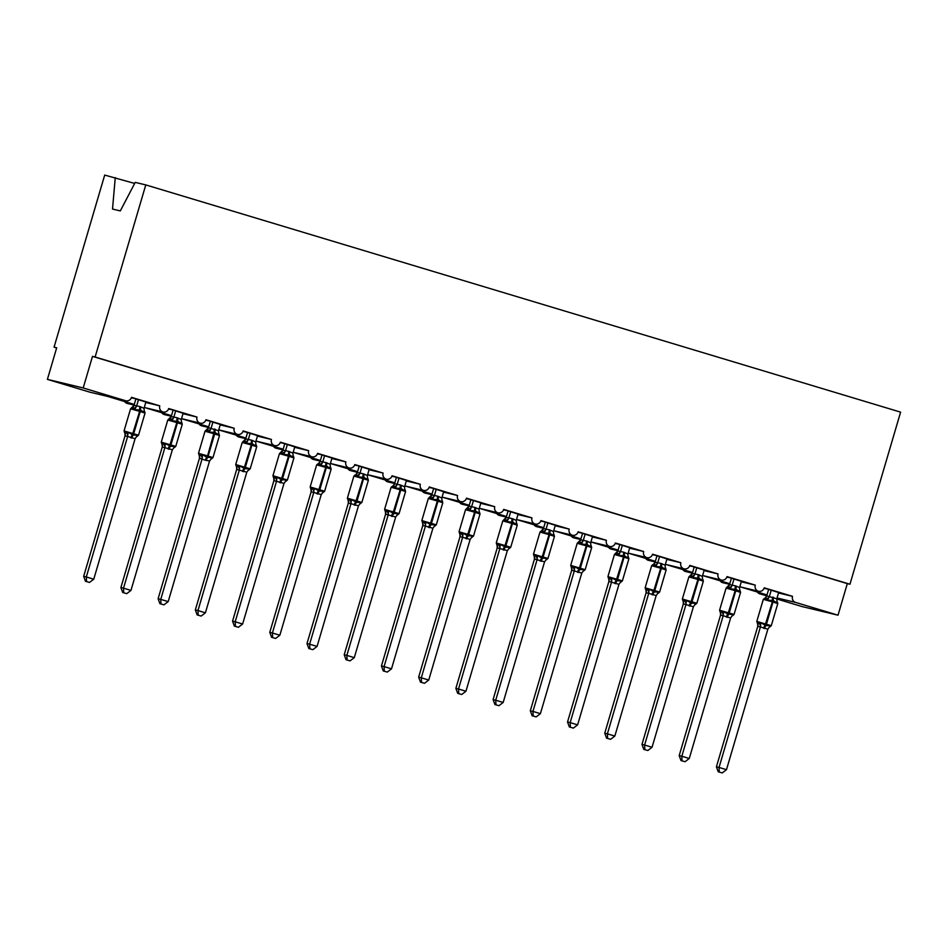 <?xml version="1.0" encoding="UTF-8"?>
<svg xmlns="http://www.w3.org/2000/svg" width="948" height="948" viewBox="0 0 948 948"><rect width="100%" height="100%" fill="white"/><g stroke="black" fill="none" stroke-linecap="round" stroke-linejoin="round"><path stroke-width="1.42" d="M134.663 183.438L104.707 175.072L54.06 347.169L56.655 347.952M778.498 592.974L792.516 596.339L764.23 587.819A4.941 4.669 -76.5 0 1 758.613 591.279A4.941 4.669 -76.5 0 1 755.295 585.129L727.009 576.609A4.941 4.669 -76.5 0 1 721.392 580.069A4.941 4.669 -76.5 0 1 718.074 573.931L689.789 565.411A4.941 4.669 -76.5 0 1 684.172 568.871A4.941 4.669 -76.5 0 1 680.854 562.721L652.568 554.201A4.941 4.669 -76.5 0 1 646.951 557.661A4.941 4.669 -76.5 0 1 643.645 551.511L615.347 543.003A4.941 4.669 -76.5 0 1 609.73 546.463A4.941 4.669 -76.5 0 1 606.424 540.313L578.126 531.792A4.941 4.669 -76.5 0 1 572.509 535.253A4.941 4.669 -76.5 0 1 569.203 529.103L540.917 520.594A4.941 4.669 -76.5 0 1 535.3 524.043A4.941 4.669 -76.5 0 1 531.982 517.904L503.696 509.384A4.941 4.669 -76.5 0 1 498.079 512.844A4.941 4.669 -76.5 0 1 494.761 506.694L466.475 498.174A4.941 4.669 -76.5 0 1 460.858 501.634A4.941 4.669 -76.5 0 1 457.54 495.496L429.254 486.976A4.941 4.669 -76.5 0 1 423.638 490.436A4.941 4.669 -76.5 0 1 420.32 484.286L392.034 475.766A4.941 4.669 -76.5 0 1 386.417 479.226A4.941 4.669 -76.5 0 1 383.099 473.076L354.813 464.567A4.941 4.669 -76.5 0 1 349.196 468.028A4.941 4.669 -76.5 0 1 345.878 461.877L317.592 453.357A4.941 4.669 -76.5 0 1 311.975 456.817A4.941 4.669 -76.5 0 1 308.657 450.667L280.371 442.159A4.941 4.669 -76.5 0 1 274.754 445.607A4.941 4.669 -76.5 0 1 271.436 439.469L243.15 430.949A4.941 4.669 -76.5 0 1 237.533 434.409A4.941 4.669 -76.5 0 1 234.215 428.259L205.929 419.739A4.941 4.669 -76.5 0 1 200.312 423.199A4.941 4.669 -76.5 0 1 196.994 417.061L168.708 408.541A4.941 4.669 -76.5 0 1 163.092 412.001L145.044 407.676M163.092 412.001A4.941 4.669 -76.5 0 1 159.774 405.851L145.755 402.497M159.774 405.851L131.488 397.331A4.941 4.669 -76.5 0 1 125.871 400.791L107.871 396.477M125.871 400.791A4.941 4.669 -76.5 0 1 125.634 400.731L89.835 392.152A4.941 4.669 -76.5 0 0 90.321 392.271M200.312 423.199L181.518 418.649M196.994 417.061L182.976 413.695M237.533 434.409L218.739 429.859M234.215 428.259L220.197 424.905M274.754 445.607L255.96 441.069M271.436 439.469L257.418 436.104M311.975 456.817L293.181 452.267M308.657 450.667L294.638 447.314M349.196 468.028L330.402 463.477M345.878 461.877L331.859 458.512M386.417 479.226L367.623 474.675M383.099 473.076L369.08 469.722M423.638 490.436L405.637 486.123M420.32 484.286L406.301 480.932M457.54 495.496L443.522 492.131M498.079 512.844L479.285 508.294M494.761 506.694L480.743 503.341M535.3 524.043L516.506 519.504M531.982 517.904L517.964 514.539M572.509 535.253L553.715 530.702M569.203 529.103L555.184 525.749M609.73 546.463L590.936 541.912M606.424 540.313L592.405 536.947M646.951 557.661L628.157 553.111M643.645 551.511L629.614 548.157M684.172 568.871L665.378 564.321M680.854 562.721L666.835 559.367M721.392 580.069L702.598 575.519M718.074 573.931L704.056 570.566M758.613 591.279L740.578 586.954M755.295 585.129L741.277 581.776M131.334 397.781L133.324 398.255L131.381 397.674M145.885 402.047L131.428 397.532M168.554 408.991L170.545 409.465L168.602 408.872M183.106 413.245L168.649 408.73M205.775 420.189L207.766 420.675L205.823 420.083M220.327 424.455L205.87 419.94M242.996 431.399L244.987 431.873L243.043 431.293M257.548 435.653L243.091 431.139M280.217 442.598L282.208 443.083L280.252 442.491M294.769 446.864L280.312 442.349M317.438 453.808L319.429 454.282L317.473 453.701M331.99 458.062L317.533 453.547M354.659 465.018L356.649 465.492L354.694 464.899M369.21 469.272L354.753 464.757M391.88 476.216L393.87 476.69L391.915 476.109M406.431 480.482L391.974 475.967M429.1 487.426L431.091 487.9L429.136 487.308M443.652 491.68L429.195 487.165M466.321 498.624L468.312 499.11L466.357 498.518M480.873 502.89L466.416 498.375M503.542 509.834L505.533 510.308L503.578 509.728M518.094 514.089L503.625 509.574M540.763 521.033L542.754 521.519L540.798 520.926M555.315 525.299L540.846 520.784M577.972 532.243L579.963 532.717L578.019 532.136M592.536 536.497L578.067 531.982M615.193 543.453L617.184 543.927L615.24 543.334M629.756 547.707L615.288 543.192M652.414 554.651L654.404 555.125L652.461 554.544M666.977 558.917L652.508 554.402M689.634 565.861L691.625 566.335L689.682 565.743M704.198 570.115L689.729 565.601M726.855 577.059L728.846 577.545L726.903 576.953M741.407 581.325L726.95 576.811M777.04 597.939L777.692 598.129L777.099 597.75M792.516 596.339A4.941 4.669 103.5 0 0 795.597 602.418L838.02 615.193L847.322 583.613L849.953 584.241L900.6 412.143L145.779 184.907L95.12 357.005L849.953 584.241M764.076 588.27L766.067 588.744L764.124 588.163M778.628 592.524L764.171 588.009M54.06 347.169L56.69 347.798L47.4 379.378L83.199 387.957L92.489 356.377L847.322 583.613M83.199 387.957L125.634 400.731M134.083 405.045L127.293 403.421A4.941 4.669 -76.5 0 1 124.591 401.514M47.4 379.378L89.835 392.152M757.334 592.002A4.941 4.669 103.5 0 0 759.798 593.839L776.791 598.804L778.675 592.381M776.756 598.946L802.221 606.613L838.02 615.193M729.605 584.324L722.814 582.7A4.941 4.669 -76.5 0 1 720.113 580.792M692.384 573.125L685.594 571.502A4.941 4.669 -76.5 0 1 682.892 569.594M655.163 561.915L648.373 560.292A4.941 4.669 -76.5 0 1 645.671 558.384M617.942 550.717L611.152 549.082A4.941 4.669 -76.5 0 1 608.45 547.186M580.721 539.507L573.931 537.883A4.941 4.669 -76.5 0 1 571.229 535.976M543.5 528.309L536.722 526.673A4.941 4.669 -76.5 0 1 534.008 524.765M506.291 517.098L499.501 515.475A4.941 4.669 -76.5 0 1 496.788 513.567M469.07 505.888L462.28 504.265A4.941 4.669 -76.5 0 1 459.579 502.357M431.85 494.69L425.06 493.067A4.941 4.669 -76.5 0 1 422.358 491.159M394.629 483.48L387.839 481.857A4.941 4.669 -76.5 0 1 385.137 479.949M357.408 472.282L350.618 470.646A4.941 4.669 -76.5 0 1 347.916 468.75M320.187 461.072L313.397 459.448A4.941 4.669 -76.5 0 1 310.695 457.54M282.966 449.862L276.176 448.238A4.941 4.669 -76.5 0 1 273.474 446.33M245.745 438.663L238.955 437.04A4.941 4.669 -76.5 0 1 236.253 435.132M208.524 427.453L201.734 425.83A4.941 4.669 -76.5 0 1 199.033 423.922M171.304 416.255L164.514 414.632A4.941 4.669 -76.5 0 1 161.812 412.724M115.265 177.596L112.516 209.058L120.313 210.918L135.22 182.383L145.779 184.907M92.489 356.377L95.12 357.005M666.029 564.51L665.366 564.356M628.808 553.312L628.145 553.158M479.937 508.484L479.261 508.341M405.495 486.075L432.027 494.074M256.612 441.258L255.948 441.104M772.75 597.074A3.626 1.185 -73.2 0 0 772.49 600.357L772.359 601.85L763.306 599.314L756.8 621.414L771.281 625.68L777.787 603.58L777.313 601.897L777.087 602.975L773.378 600.629L767.477 600.084L766.482 598.721L764.503 598.247M757.227 623.002L760.794 622.8L766.043 625.573L770.404 625.692L769.906 626.853L771.281 625.68M718.229 771.779L722.258 772.928L718.229 771.779L716.415 766.814L757.808 626.19L757.594 623.488A3.626 3.282 148.8 0 0 757.357 623.156M716.415 766.814L719.046 767.442L760.391 626.96L757.772 626.355A3.626 3.282 148.8 0 0 757.594 623.488L756.8 621.414M719.283 772.028L719.046 767.442L726.488 769.681L767.844 629.199L760.391 626.96M768.638 589.36L766.754 595.782A3.626 3.247 61 0 1 765.261 597.951L766.707 595.925M771.234 590.142L769.385 596.422A3.626 3.282 148.8 0 1 766.482 598.721M767.477 600.084L769.338 596.565M776.791 598.804L777.087 602.975M760.794 622.8L760.438 626.818M770.404 625.692L767.88 629.057M726.488 769.681L722.258 772.928M726.085 588.104L729.533 584.584L735.53 585.876A3.626 1.185 -73.2 0 0 735.269 589.158L735.15 590.64L726.085 588.104L719.579 610.204L734.06 614.47L740.566 592.37L740.104 590.687L739.867 591.765L736.158 589.419L730.256 588.874L729.261 587.511L727.294 587.037M720.006 611.792L723.573 611.602L727.922 614.103L733.183 614.494L732.685 615.643L734.06 614.47M681.008 760.58L685.037 761.718L681.008 760.58L679.195 755.603L720.587 614.979L720.373 612.29A3.626 3.282 148.8 0 0 720.136 611.946M679.195 755.603L681.825 756.243L723.17 615.75L720.563 615.145A3.626 3.282 148.8 0 0 720.373 612.29L719.579 610.204M682.062 760.829L681.825 756.243L689.267 758.483L730.624 618.001L723.17 615.75M741.455 581.171L739.57 587.594L739.867 591.765M731.429 578.15L729.557 584.572A3.626 3.247 61 0 1 728.04 586.753M729.261 587.511A3.626 3.282 148.8 0 0 732.152 585.189L734.013 578.932M735.53 585.876L739.57 587.594M730.256 588.874L732.117 585.354M723.573 611.602L723.217 615.608M733.183 614.494L730.659 617.859M689.267 758.483L685.037 761.718M688.876 576.894L692.313 573.374L698.309 574.666A3.626 1.185 -73.2 0 0 698.048 577.948L697.929 579.441L688.876 576.894L682.37 599.006L696.839 603.272L703.345 581.16L702.883 579.489L702.646 580.567L698.937 578.221L693.047 577.676L692.04 576.301L690.073 575.827M682.785 600.582L686.352 600.392L691.602 603.165L695.962 603.284L695.465 604.445L696.839 603.272M643.787 749.37L647.816 750.52L643.787 749.37L641.974 744.405L683.366 603.781L683.164 601.079A3.626 3.282 148.8 0 0 683.153 601.079A3.626 3.282 148.8 0 0 682.915 600.748M641.974 744.405L644.604 745.033L685.949 604.551L683.342 603.947A3.626 3.282 148.8 0 0 683.164 601.079L682.37 599.006M644.841 749.619L644.604 745.033L652.046 747.273L693.403 606.791L685.949 604.551M704.234 569.973L702.35 576.396L702.646 580.567M694.209 566.951L692.336 573.362A3.626 3.247 61 0 1 690.819 575.543M696.792 567.722L694.943 574.002M698.309 574.666L702.35 576.396M693.047 577.676L694.896 574.144M686.352 600.392L685.996 604.409M695.962 603.284L693.438 606.649M652.046 747.273L647.816 750.52M653.018 564.522L653.599 564.344A3.626 3.247 61 0 0 653.599 564.333L655.115 562.152L661.1 563.467A3.626 1.185 -73.2 0 0 660.827 566.75L660.709 568.231L651.655 565.695L645.15 587.796L659.618 592.062L666.124 569.961L665.662 568.279L665.425 569.357L661.716 567.011L655.826 566.466L654.819 565.103L652.852 564.629M645.564 589.383L649.131 589.194L654.381 591.955L658.741 592.085L658.244 593.235L659.618 592.062M606.578 738.172L610.595 739.31L606.578 738.172L604.753 733.195L646.145 592.571L645.944 589.881A3.626 3.282 148.8 0 0 645.944 589.869A3.626 3.282 148.8 0 0 645.695 589.538M604.753 733.195L607.384 733.835L648.74 593.341L646.121 592.737A3.626 3.282 148.8 0 0 645.944 589.881L645.15 587.796M607.621 738.421L607.384 733.835L614.837 736.075L656.182 595.581L648.74 593.341M667.013 558.763L665.129 565.186L665.425 569.357M656.988 555.741L655.092 562.176M659.571 556.523L657.722 562.804M661.1 563.467L665.129 565.186M655.826 566.466L657.675 562.946M649.131 589.194L648.776 593.199M658.741 592.085L656.217 595.451M614.837 736.075L610.595 739.31M614.434 554.485L617.895 550.954L623.879 552.257A3.626 1.185 -73.2 0 0 623.606 555.54L623.488 557.033L614.434 554.485L607.929 576.597L622.398 580.863L628.903 558.751L628.441 557.08L628.204 558.159L624.495 555.812L618.606 555.267L617.598 553.893L615.631 553.419M608.343 578.173L611.91 577.984L617.16 580.757L621.521 580.875L621.023 582.036L622.398 580.863M569.357 726.962L573.374 728.111L569.357 726.962L567.532 721.997L608.924 581.361L608.723 578.671A3.626 3.282 148.8 0 0 608.486 578.339M567.532 721.997L570.163 722.625L611.519 582.143L608.877 581.515M570.4 727.211L570.163 722.625L577.616 724.865L618.961 584.383L611.519 582.143M629.792 547.553L627.908 553.988L628.204 558.159M619.767 544.543L617.871 550.966M622.35 545.313L620.502 551.594M623.879 552.257L627.908 553.988M618.606 555.267L620.454 551.736M611.91 577.984L611.555 582.001M621.521 580.875L618.997 584.241M577.616 724.865L573.374 728.111M577.214 543.287L580.65 539.768L586.658 541.059A3.626 1.185 -73.2 0 0 586.385 544.33L586.267 545.823L577.214 543.287L570.708 565.387L585.177 569.653L591.682 547.553L591.22 545.87L590.983 546.949L587.274 544.602L581.385 544.057L580.377 542.694L578.41 542.22M571.123 566.975L574.689 566.774L579.939 569.547L584.3 569.665L583.802 570.826L585.177 569.653M532.136 715.752L536.153 716.901L532.136 715.752L530.311 710.787L571.703 570.163L571.502 567.461A3.626 3.282 148.8 0 0 571.265 567.129M530.311 710.787L532.942 711.415L574.298 570.933L571.656 570.305M533.179 716.013L532.942 711.415L540.396 713.666L581.788 573.03L574.298 570.933M592.571 536.355L590.687 542.777L590.983 546.949M582.546 533.333L580.674 539.744A3.626 3.247 61 0 1 579.157 541.924M585.129 534.115L583.281 540.396M586.658 541.059L590.687 542.777M581.385 544.057L583.233 540.538M574.689 566.774L574.334 570.791M584.3 569.665L581.788 573.03M540.396 713.666L536.153 716.901M541.367 530.916L543.429 528.557L549.437 529.849A3.626 1.185 -73.2 0 0 549.165 533.131L549.046 534.625L539.993 532.077L533.487 554.189L547.956 558.455L554.462 536.343L553.999 534.66L553.762 535.739L550.053 533.392L544.164 532.847L543.157 531.484L541.19 531.01M533.902 555.765L537.469 555.575L541.829 558.076L547.079 558.467L546.581 559.628L547.956 558.455M494.915 704.554L498.932 705.703L494.915 704.554L493.09 699.588L534.447 559.095L534.281 556.263A3.626 3.282 148.8 0 0 534.044 555.919M493.09 699.588L495.721 700.216L537.078 559.735L534.447 559.095M495.958 704.802L495.721 700.216L503.175 702.456L544.567 561.832L537.078 559.735M555.35 525.145L553.466 531.567L553.762 535.739M545.325 522.123L543.453 528.546A3.626 3.247 61 0 1 541.936 530.726M543.157 531.484A3.626 3.282 148.8 0 0 546.048 529.162L547.908 522.905M549.437 529.849L553.466 531.567M544.164 532.847L546.024 529.328M537.469 555.575L537.113 559.593M547.079 558.467L544.567 561.832M503.175 702.456L498.932 705.703M502.772 520.879L506.232 517.335L512.216 518.639A3.626 1.185 -73.2 0 0 511.944 521.921L511.825 523.414L502.772 520.879L496.266 542.979L510.735 547.245L517.241 525.145L516.779 523.462L516.542 524.54L512.844 522.194L506.943 521.649L505.948 520.286L503.969 519.812M496.681 544.567L500.248 544.365L505.497 547.138L509.858 547.257L509.372 548.418L510.735 547.245M457.694 693.344L461.723 694.493L457.694 693.344L455.87 688.378L497.226 547.897L497.06 545.053A3.626 3.282 148.8 0 0 496.823 544.721M455.87 688.378L458.512 689.006L499.857 548.525L497.226 547.897M458.749 693.592L458.512 689.006L465.954 691.246L507.346 550.622L499.857 548.525A3.626 3.247 61 0 0 498.66 545.029M518.129 513.946L516.245 520.369L516.542 524.54M508.104 510.925L506.208 517.347M505.948 520.286A3.626 3.282 148.8 0 0 508.827 517.952L510.688 511.707M512.216 518.639L516.245 520.369M506.943 521.649L508.803 518.129M500.248 544.365L499.892 548.382M509.858 547.257L507.346 550.622M465.954 691.246L461.723 694.493M465.551 509.669L469.023 506.137L474.995 507.441A3.626 1.185 -73.2 0 0 474.723 510.723L474.604 512.204L465.551 509.669L459.045 531.769L473.514 536.035L480.02 513.934L479.558 512.252L479.321 513.33L475.623 510.984L469.722 510.439L468.727 509.076L466.748 508.602M459.46 533.357L463.039 533.167L467.388 535.667L472.637 536.058L472.151 537.208L473.514 536.035M420.474 682.145L424.503 683.283L420.474 682.145L418.649 677.168L460.005 536.687L459.839 533.854A3.626 3.282 148.8 0 0 459.602 533.511M418.649 677.168L421.291 677.808L462.636 537.315L460.017 536.71A3.626 3.282 148.8 0 0 459.839 533.854L459.045 531.769M421.528 682.394L421.291 677.808L428.733 680.048L470.125 539.424L462.636 537.315A3.626 3.247 61 0 0 461.439 533.831M480.92 502.736L479.024 509.159L479.321 513.33M470.883 499.714L468.987 506.149M468.727 509.076A3.626 3.282 148.8 0 0 471.606 506.753L473.467 500.497M474.995 507.441L479.024 509.159M469.722 510.439L471.583 506.919M463.039 533.167L462.671 537.172M472.637 536.058L470.125 539.424M428.733 680.048L424.503 683.283M428.33 498.458L431.802 494.927L437.775 496.231A3.626 1.185 -73.2 0 0 437.502 499.513L437.384 501.006L428.33 498.458L421.824 520.571L436.293 524.837L442.799 502.724L442.337 501.054L442.1 502.132L438.403 499.786L432.501 499.241L431.506 497.866L429.527 497.392M422.239 522.147L425.818 521.957L431.056 524.73L435.416 524.848L434.931 526.01L436.293 524.837M383.253 670.935L387.282 672.085L383.253 670.935L381.44 665.97L422.784 525.488L422.618 522.644A3.626 3.282 148.8 0 0 422.381 522.312M381.44 665.97L384.07 666.598L425.415 526.116L422.796 525.512A3.626 3.282 148.8 0 0 422.618 522.644L421.824 520.571M384.307 671.184L384.07 666.598L391.512 668.838L432.904 528.214L425.415 526.116A3.626 3.247 61 0 0 424.218 522.621M443.7 491.538L441.804 497.961L442.1 502.132M433.663 488.516L431.767 494.939M436.246 489.286L434.397 495.567M437.775 496.231L441.804 497.961M432.501 499.241L434.362 495.709M425.818 521.957L425.451 525.974M435.416 524.848L432.904 528.214M391.512 668.838L387.282 672.085M391.109 487.26L393.053 485.909A3.626 3.247 61 0 0 393.065 485.897L394.581 483.717L400.554 485.032A3.626 1.185 -73.2 0 0 400.281 488.315L400.163 489.796L391.109 487.26L384.604 509.36L399.072 513.626L405.578 491.526L405.116 489.843L404.879 490.922L401.182 488.576L395.28 488.03L394.285 486.668L392.306 486.194M385.018 510.948L388.597 510.759L393.835 513.52L398.196 513.65L397.71 514.8L399.072 513.626M346.032 659.725L350.061 660.875L346.032 659.725L344.219 654.76L385.563 514.278L385.398 511.446A3.626 3.282 148.8 0 0 385.398 511.434A3.626 3.282 148.8 0 0 385.161 511.102M344.219 654.76L346.849 655.4L388.194 514.906L385.563 514.278M347.087 659.986L346.849 655.4L354.291 657.639L395.683 517.004L388.194 514.906M406.479 480.328L404.583 486.751L404.879 490.922M396.442 477.306L394.546 483.741M394.285 486.668A3.626 3.282 148.8 0 0 397.165 484.345L399.025 478.088M400.554 485.032L404.583 486.751M395.28 488.03L397.141 484.511M388.597 510.759L388.23 514.764M398.196 513.65L395.683 517.004M354.291 657.639L350.061 660.875M353.888 476.05L355.832 474.699A3.626 3.247 61 0 0 355.844 474.699L357.325 472.531L363.333 473.822A3.626 1.185 -73.2 0 0 363.06 477.105L362.942 478.598L353.888 476.05L347.383 498.162L361.863 502.428L368.369 480.316L367.895 478.645L367.67 479.712L363.961 477.377L358.06 476.832L357.064 475.458L355.085 474.984M347.798 499.738L351.376 499.549L356.614 502.322L360.975 502.44L360.489 503.601M308.811 648.527L312.84 649.676L308.811 648.527L306.998 643.562L348.343 503.08L348.177 500.236A3.626 3.282 148.8 0 0 347.94 499.892M306.998 643.562L309.629 644.19L350.973 503.708L348.354 503.104A3.626 3.282 148.8 0 0 348.177 500.236L347.383 498.162M309.866 648.776L309.629 644.19L317.07 646.429L358.463 505.805L350.973 503.708M369.258 469.118L367.362 475.541L367.67 479.712M359.221 466.108L357.36 472.519A3.626 3.247 61 0 1 355.844 474.699M361.816 466.878L359.967 473.159M363.333 473.822L367.362 475.541M358.06 476.832L359.92 473.301M351.376 499.549L351.009 503.566M360.975 502.44L358.463 505.805M317.07 646.429L312.84 649.676M316.668 464.852L318.611 463.489A3.626 3.247 61 0 0 318.623 463.489L320.104 461.332L326.112 462.624A3.626 1.185 -73.2 0 0 325.839 465.895L325.721 467.388L316.668 464.852L310.162 486.952L324.643 491.218L331.148 469.118L330.674 467.435L330.449 468.513L326.74 466.167L320.839 465.622L319.843 464.259L317.864 463.785M310.577 488.54L314.155 488.339L319.393 491.111L323.754 491.23L323.268 492.391L324.643 491.218M271.59 637.317L275.619 638.466L271.59 637.317L269.777 632.352L311.122 491.87L310.956 489.026A3.626 3.282 148.8 0 0 310.719 488.694M269.777 632.352L272.408 632.98L313.752 492.498L311.134 491.894A3.626 3.282 148.8 0 0 310.956 489.026L310.162 486.952M272.645 637.577L272.408 632.98L279.85 635.231L321.242 494.595L313.752 492.498A3.626 3.247 61 0 0 312.556 489.014M332.037 457.92L330.141 464.342L330.449 468.513M322 454.898L320.14 461.309A3.626 3.247 61 0 1 318.623 463.489M324.595 455.68L322.747 461.96M326.112 462.624L330.141 464.342M320.839 465.622L322.699 462.103M314.155 488.339L313.788 492.356M323.754 491.23L321.242 494.595M279.85 635.231L275.619 638.466M279.447 453.642L282.895 450.122L288.891 451.414A3.626 1.185 -73.2 0 0 288.63 454.696L288.5 456.189L279.447 453.642L272.941 475.742L287.422 480.008L293.927 457.908L293.453 456.225L293.228 457.303L289.519 454.957L283.618 454.412L282.623 453.049L280.644 452.575M273.356 477.33L276.935 477.14L281.283 479.641L286.533 480.032L286.047 481.193L287.422 480.008M234.369 626.118L238.398 627.268L234.369 626.118L232.556 621.153L273.901 480.66L273.735 477.828A3.626 3.282 148.8 0 0 273.498 477.484M232.556 621.153L235.187 621.781L276.532 481.3L273.901 480.66M235.424 626.367L235.187 621.781L242.629 624.021L284.021 483.397L276.532 481.3A3.626 3.247 61 0 0 275.335 477.804M294.816 446.709L292.932 453.132L293.228 457.303M284.779 443.688L282.919 450.11A3.626 3.247 61 0 1 281.402 452.291M287.374 444.47L285.526 450.75M288.891 451.414L292.932 453.132M283.618 454.412L285.478 450.893M276.935 477.14L276.567 481.157M286.533 480.032L284.021 483.397M242.629 624.021L238.398 627.268M242.226 442.443L245.698 438.9L251.67 440.204A3.626 1.185 -73.2 0 0 251.41 443.486L251.279 444.979L242.226 442.443L235.72 464.544L250.201 468.81L256.707 446.709L256.233 445.027L256.007 446.105L252.298 443.759L246.397 443.214L245.402 441.839L243.423 441.377M236.135 466.12L239.714 465.93L244.951 468.703L249.312 468.822L248.826 469.983L250.201 468.81M197.148 614.908L201.177 616.058L197.148 614.908L195.335 609.943L236.68 469.461L236.514 466.617A3.626 3.282 148.8 0 0 236.277 466.286M195.335 609.943L197.966 610.571L239.311 470.089L236.68 469.461M198.203 615.157L197.966 610.571L205.408 612.811L246.8 472.187L239.311 470.089A3.626 3.247 61 0 0 238.114 466.594M257.595 435.511L255.711 441.934L256.007 446.105M247.558 432.489L245.674 438.912M250.154 433.272L248.305 439.552M251.67 440.204L255.711 441.934M246.397 443.214L248.258 439.694M239.714 465.93L239.346 469.947M249.312 468.822L246.8 472.187M205.408 612.811L201.177 616.058M219.024 433.817L218.787 434.895L215.078 432.549L209.176 432.004L208.181 430.641L206.202 430.167M198.926 454.921L202.493 454.732L206.842 457.232L212.091 457.623L211.605 458.773L212.98 457.6L219.486 435.499L214.058 433.769L205.005 431.233L198.499 453.334L207.553 455.881L206.842 457.232A3.626 1.185 -73.2 0 0 205.278 460.195L199.471 458.275L199.293 455.419A3.626 3.282 148.8 0 0 199.056 455.076M159.928 603.71L163.957 604.848L159.928 603.71L158.115 598.733L199.459 458.251M158.115 598.733L160.745 599.373L202.09 458.879M160.982 603.959L160.745 599.373L168.187 601.613L209.579 460.989L205.278 460.195M220.374 424.301L218.49 430.724L218.787 434.895M205.005 431.233L208.477 427.702L218.49 430.724M210.338 421.279L208.453 427.714M212.933 422.061L211.084 428.342M209.176 432.004L211.037 428.484M202.493 454.732L202.137 458.737M212.091 457.623L209.579 460.989M168.187 601.613L163.957 604.848M167.784 420.023L171.256 416.492L177.229 417.795A3.626 1.185 -73.2 0 0 176.968 421.078L176.838 422.571L167.784 420.023L161.279 442.135L175.759 446.401L182.265 424.289L181.791 422.618L181.566 423.697L177.857 421.35L171.955 420.805L170.96 419.431L168.981 418.957M161.705 443.711L165.272 443.522L170.522 446.295L174.882 446.413L174.385 447.575L175.759 446.401M122.707 592.5L126.736 593.649L122.707 592.5L120.894 587.535L162.238 447.053L162.072 444.209A3.626 3.282 148.8 0 0 161.835 443.877M120.894 587.535L123.524 588.163L164.869 447.681L162.238 447.053M123.761 592.749L123.524 588.163L130.966 590.403L172.358 449.779L164.869 447.681M183.154 413.103L181.269 419.526L181.566 423.697M173.117 410.081L171.233 416.504M170.96 419.431A3.626 3.282 148.8 0 0 173.851 417.108L175.712 410.851M177.229 417.795L181.269 419.526M171.955 420.805L173.816 417.274M165.272 443.522L164.916 447.539M174.882 446.413L172.358 449.779M130.966 590.403L126.736 593.649M130.563 408.825L134.035 405.282L140.008 406.597A3.626 1.185 -73.2 0 0 139.747 409.868L139.617 411.361L130.563 408.825L124.058 430.925L138.538 435.191L145.044 413.091L144.57 411.408L144.345 412.487L140.636 410.14L134.734 409.595L133.739 408.233L131.76 407.759M124.484 432.513L128.051 432.324L133.301 435.085L137.661 435.215L137.164 436.364L138.538 435.191M85.486 581.29L89.515 582.439L85.486 581.29L83.673 576.325L125.065 435.701L124.852 433.011A3.626 3.282 148.8 0 0 124.852 432.999A3.626 3.282 148.8 0 0 124.615 432.667M83.673 576.325L86.304 576.965L127.648 436.471L125.029 435.867A3.626 3.282 148.8 0 0 124.852 433.011L124.058 430.925M86.541 581.551L86.304 576.965L93.745 579.204L135.102 438.711L127.648 436.471A3.626 3.247 61 0 0 126.451 432.987M145.933 401.893L144.049 408.315L144.345 412.487M135.896 398.871L134.012 405.306M133.739 408.233A3.626 3.282 148.8 0 0 136.631 405.91L138.491 399.653M140.008 406.597L144.049 408.315M134.734 409.595L136.595 406.076M128.051 432.324L127.696 436.329M137.661 435.215L135.137 438.569M93.745 579.204L89.515 582.439M795.597 602.418L777.028 597.975M766.825 595.522L759.798 593.839M777.787 603.58L772.359 601.85L765.143 625.301A3.626 1.185 -73.2 0 0 763.578 628.275M764.467 628.536A3.626 1.185 -73.2 0 1 766.043 625.573L773.378 600.629A3.626 1.185 -73.2 0 1 773.651 597.347M776.874 601.281A3.626 3.282 148.8 0 0 776.993 601.494L776.993 601.494A3.626 3.282 148.8 0 0 777.372 601.992M760.367 626.972A3.626 3.247 61 0 0 759.194 623.464M770.084 626.746A3.626 3.247 61 0 0 769.338 627.031A3.626 3.247 61 0 0 769.326 627.031A3.626 3.247 61 0 0 769.207 627.114M740.566 592.37L735.15 590.64L727.922 614.103A3.626 1.185 -73.2 0 0 726.358 617.065M727.246 617.338A3.626 1.185 -73.2 0 1 728.822 614.363L736.158 589.419A3.626 1.185 -73.2 0 1 736.43 586.148M739.653 590.071A3.626 3.282 148.8 0 0 739.772 590.296L739.772 590.296A3.626 3.282 148.8 0 0 740.151 590.782M723.146 615.773A3.626 3.247 61 0 0 721.973 612.266M732.863 615.536A3.626 3.247 61 0 0 732.117 615.833A3.626 3.247 61 0 0 732.105 615.833A3.626 3.247 61 0 0 731.986 615.904L732.685 615.643M703.345 581.16L697.929 579.441L690.701 602.892A3.626 1.185 -73.2 0 0 689.137 605.855M690.025 606.128A3.626 1.185 -73.2 0 1 691.602 603.165L698.937 578.221A3.626 1.185 -73.2 0 1 699.209 574.938M692.04 576.301A3.626 3.282 148.8 0 0 694.931 573.978M702.432 578.873A3.626 3.282 148.8 0 0 702.551 579.086L702.551 579.086A3.626 3.282 148.8 0 0 702.93 579.584M685.925 604.563A3.626 3.247 61 0 0 684.752 601.056M695.642 604.338A3.626 3.247 61 0 0 694.896 604.623A3.626 3.247 61 0 0 694.884 604.623A3.626 3.247 61 0 0 694.765 604.706L695.465 604.433M666.124 569.961L660.709 568.231L653.48 591.682A3.626 1.185 -73.2 0 0 651.916 594.657M652.805 594.929A3.626 1.185 -73.2 0 1 654.381 591.955L661.716 567.011A3.626 1.185 -73.2 0 1 661.988 563.728M654.819 565.103A3.626 3.282 148.8 0 0 657.711 562.78M653.599 564.333A3.626 3.247 61 0 0 655.115 562.152M665.212 567.662A3.626 3.282 148.8 0 0 665.33 567.888L665.33 567.888A3.626 3.282 148.8 0 0 665.709 568.373M648.705 593.365A3.626 3.247 61 0 0 647.543 589.857M658.422 593.128A3.626 3.247 61 0 0 657.675 593.424L657.675 593.424A3.626 3.247 61 0 0 657.545 593.495M628.903 558.751L623.488 557.033L616.259 580.484A3.626 1.185 -73.2 0 0 614.695 583.447M615.584 583.719A3.626 1.185 -73.2 0 1 617.16 580.757L624.495 555.812A3.626 1.185 -73.2 0 1 624.768 552.53M617.598 553.893A3.626 3.282 148.8 0 0 620.49 551.57M616.378 553.134A3.626 3.247 61 0 0 617.895 550.954M627.991 556.464A3.626 3.282 148.8 0 0 628.109 556.677L628.109 556.677A3.626 3.282 148.8 0 0 628.488 557.175M611.484 582.155A3.626 3.247 61 0 0 610.322 578.647M608.9 581.539A3.626 3.282 148.8 0 0 608.723 578.671L607.929 576.597M621.201 581.93A3.626 3.247 61 0 0 620.454 582.214L620.454 582.214A3.626 3.247 61 0 0 620.324 582.285M591.682 547.553L586.267 545.823L579.05 569.274A3.626 1.185 -73.2 0 0 577.474 572.248M578.363 572.509A3.626 1.185 -73.2 0 1 579.939 569.547L587.274 544.602A3.626 1.185 -73.2 0 1 587.547 541.32M580.377 542.694A3.626 3.282 148.8 0 0 583.269 540.372M590.77 545.254A3.626 3.282 148.8 0 0 590.888 545.467A3.626 3.282 148.8 0 0 590.888 545.479A3.626 3.282 148.8 0 0 591.268 545.965M574.263 570.945A3.626 3.247 61 0 0 573.102 567.449M571.68 570.329A3.626 3.282 148.8 0 0 571.502 567.461L570.708 565.387M583.98 570.72A3.626 3.247 61 0 0 583.233 571.004A3.626 3.247 61 0 0 583.233 571.016A3.626 3.247 61 0 0 583.103 571.087L583.802 570.826M554.462 536.343L549.046 534.625L541.829 558.076A3.626 1.185 -73.2 0 0 540.253 561.038M541.142 561.311A3.626 1.185 -73.2 0 1 542.718 558.336L550.053 533.392A3.626 1.185 -73.2 0 1 550.326 530.122M553.549 534.044A3.626 3.282 148.8 0 0 553.668 534.269L553.668 534.269A3.626 3.282 148.8 0 0 554.047 534.767M537.042 559.747A3.626 3.247 61 0 0 535.881 556.239M534.459 559.13A3.626 3.282 148.8 0 0 534.281 556.263L533.487 554.189M546.759 559.521A3.626 3.247 61 0 0 546.012 559.806L546.012 559.806A3.626 3.247 61 0 0 545.882 559.877M517.241 525.145L511.825 523.414L504.609 546.866A3.626 1.185 -73.2 0 0 503.033 549.84M503.921 550.101A3.626 1.185 -73.2 0 1 505.497 547.138L512.844 522.194A3.626 1.185 -73.2 0 1 513.105 518.912M504.715 519.516A3.626 3.247 61 0 0 506.232 517.335M516.328 522.846A3.626 3.282 148.8 0 0 516.447 523.059L516.447 523.059A3.626 3.282 148.8 0 0 516.826 523.557M497.238 547.92A3.626 3.282 148.8 0 0 497.06 545.053L496.266 542.979M509.538 548.311A3.626 3.247 61 0 0 508.792 548.596L508.792 548.596A3.626 3.247 61 0 0 508.661 548.679M480.02 513.934L474.604 512.204L467.388 535.667A3.626 1.185 -73.2 0 0 465.812 538.63M466.712 538.902A3.626 1.185 -73.2 0 1 468.276 535.928L475.623 510.984A3.626 1.185 -73.2 0 1 475.884 507.713M467.494 508.318A3.626 3.247 61 0 0 469.023 506.137M479.107 511.636A3.626 3.282 148.8 0 0 479.226 511.861L479.226 511.861A3.626 3.282 148.8 0 0 479.605 512.347M472.317 537.101A3.626 3.247 61 0 0 471.571 537.398L471.571 537.398A3.626 3.247 61 0 0 471.44 537.469M442.799 502.724L437.384 501.006L430.167 524.457A3.626 1.185 -73.2 0 0 428.591 527.42M429.491 527.692A3.626 1.185 -73.2 0 1 431.056 524.73L438.403 499.786A3.626 1.185 -73.2 0 1 438.663 496.503M431.506 497.866A3.626 3.282 148.8 0 0 434.385 495.543M430.274 497.108A3.626 3.247 61 0 0 431.802 494.927M441.887 500.437A3.626 3.282 148.8 0 0 442.005 500.651L442.005 500.651A3.626 3.282 148.8 0 0 442.384 501.148M435.096 525.903A3.626 3.247 61 0 0 434.35 526.187L434.35 526.187A3.626 3.247 61 0 0 434.22 526.27M405.578 491.526L400.163 489.796L392.946 513.247A3.626 1.185 -73.2 0 0 391.37 516.222M392.271 516.494A3.626 1.185 -73.2 0 1 393.835 513.52L401.182 488.576A3.626 1.185 -73.2 0 1 401.442 485.293M393.065 485.897A3.626 3.247 61 0 0 394.581 483.717M404.666 489.227A3.626 3.282 148.8 0 0 404.784 489.441A3.626 3.282 148.8 0 0 404.796 489.452A3.626 3.282 148.8 0 0 405.163 489.938M388.17 514.93A3.626 3.247 61 0 0 386.997 511.422M385.575 514.302A3.626 3.282 148.8 0 0 385.398 511.446L384.604 509.36M397.876 514.693A3.626 3.247 61 0 0 397.129 514.989L397.129 514.989A3.626 3.247 61 0 0 396.999 515.06L397.71 514.8M368.369 480.316L362.942 478.598L355.725 502.049A3.626 1.185 -73.2 0 0 354.149 505.011M355.05 505.284A3.626 1.185 -73.2 0 1 356.614 502.322L363.961 477.377A3.626 1.185 -73.2 0 1 364.222 474.095M357.064 475.458A3.626 3.282 148.8 0 0 359.944 473.135M367.445 478.029A3.626 3.282 148.8 0 0 367.575 478.242L367.575 478.242A3.626 3.282 148.8 0 0 367.942 478.74M350.95 503.72A3.626 3.247 61 0 0 349.776 500.212M360.655 503.495A3.626 3.247 61 0 0 359.908 503.779L359.908 503.779A3.626 3.247 61 0 0 359.778 503.85L361.863 502.428M331.148 469.118L325.721 467.388L318.504 490.839A3.626 1.185 -73.2 0 0 316.928 493.813M317.829 494.074A3.626 1.185 -73.2 0 1 319.393 491.111L326.74 466.167A3.626 1.185 -73.2 0 1 327.001 462.885M319.843 464.259A3.626 3.282 148.8 0 0 322.723 461.937M330.236 466.819A3.626 3.282 148.8 0 0 330.354 467.032L330.354 467.032A3.626 3.282 148.8 0 0 330.722 467.53M323.446 492.285A3.626 3.247 61 0 0 322.687 492.569A3.626 3.247 61 0 0 322.687 492.581A3.626 3.247 61 0 0 322.557 492.652L322.687 492.581M293.927 457.908L288.5 456.189L281.283 479.641A3.626 1.185 -73.2 0 0 279.707 482.603M280.608 482.876A3.626 1.185 -73.2 0 1 282.172 479.901L289.519 454.957A3.626 1.185 -73.2 0 1 289.792 451.686M282.623 453.049A3.626 3.282 148.8 0 0 285.502 450.727M293.015 455.609A3.626 3.282 148.8 0 0 293.133 455.834L293.133 455.834A3.626 3.282 148.8 0 0 293.501 456.332M273.913 480.695A3.626 3.282 148.8 0 0 273.735 477.828L272.941 475.742M286.225 481.086A3.626 3.247 61 0 0 285.466 481.371L285.466 481.371A3.626 3.247 61 0 0 285.336 481.442M256.707 446.709L251.279 444.979L244.063 468.431A3.626 1.185 -73.2 0 0 242.498 471.405M243.387 471.666A3.626 1.185 -73.2 0 1 244.951 468.703L252.298 443.759A3.626 1.185 -73.2 0 1 252.571 440.476M245.402 441.839A3.626 3.282 148.8 0 0 248.281 439.517M244.181 441.081A3.626 3.247 61 0 0 245.698 438.9M255.794 444.411A3.626 3.282 148.8 0 0 255.913 444.624L255.913 444.624A3.626 3.282 148.8 0 0 256.28 445.122M236.692 469.485A3.626 3.282 148.8 0 0 236.514 466.617L235.72 464.544M249.004 469.876A3.626 3.247 61 0 0 248.246 470.161L248.246 470.161A3.626 3.247 61 0 0 248.115 470.244M214.449 429.006A3.626 1.185 -73.2 0 0 214.189 432.288L207.553 455.881L212.98 457.6M206.166 460.467A3.626 1.185 -73.2 0 1 207.742 457.493L215.078 432.549A3.626 1.185 -73.2 0 1 215.35 429.278M208.181 430.641A3.626 3.282 148.8 0 0 211.072 428.318M206.96 429.882A3.626 3.247 61 0 0 208.477 427.702M218.573 433.2A3.626 3.282 148.8 0 0 218.692 433.426L218.692 433.426A3.626 3.282 148.8 0 0 219.071 433.911M202.066 458.903A3.626 3.247 61 0 0 200.893 455.396M199.471 458.275A3.626 3.282 148.8 0 0 199.293 455.419L198.499 453.334M211.783 458.666A3.626 3.247 61 0 0 211.025 458.962L211.025 458.962A3.626 3.247 61 0 0 210.894 459.033M182.265 424.289L176.838 422.571L169.621 446.022A3.626 1.185 -73.2 0 0 168.057 448.985M168.945 449.257A3.626 1.185 -73.2 0 1 170.522 446.295L177.857 421.35A3.626 1.185 -73.2 0 1 178.129 418.068M169.739 418.672A3.626 3.247 61 0 0 171.256 416.492M181.352 422.002A3.626 3.282 148.8 0 0 181.471 422.216L181.471 422.216A3.626 3.282 148.8 0 0 181.85 422.713M164.845 447.693A3.626 3.247 61 0 0 163.672 444.185M162.25 447.077A3.626 3.282 148.8 0 0 162.072 444.209L161.752 443.806M174.562 447.468A3.626 3.247 61 0 0 173.804 447.752L173.804 447.752A3.626 3.247 61 0 0 173.685 447.835M145.044 413.091L139.617 411.361L132.4 434.812A3.626 1.185 -73.2 0 0 130.836 437.786M131.725 438.059A3.626 1.185 -73.2 0 1 133.301 435.085L140.636 410.14A3.626 1.185 -73.2 0 1 140.908 406.858M132.519 407.462A3.626 3.247 61 0 0 134.035 405.282M144.132 410.792A3.626 3.282 148.8 0 0 144.25 411.005A3.626 3.282 148.8 0 0 144.25 411.017A3.626 3.282 148.8 0 0 144.629 411.503M137.342 436.258A3.626 3.247 61 0 0 136.595 436.554A3.626 3.247 61 0 0 136.583 436.554A3.626 3.247 61 0 0 136.465 436.625M460.858 501.634L443.06 497.368M703.357 575.756L702.587 575.566M618.132 550.089L590.924 541.948M554.473 530.927L553.703 530.75M517.253 519.729L516.482 519.54M394.806 482.864L367.611 474.723M331.148 463.702L330.39 463.513M293.927 452.492L293.169 452.315M245.923 438.047L218.727 429.906M182.265 418.874L181.506 418.696M107.835 396.465L90.072 392.211M767.003 594.917L740.53 586.942M729.794 583.707L703.309 575.732M692.573 572.509L666.089 564.534M655.352 561.299L628.868 553.324M580.911 538.891L554.426 530.916M543.69 527.681L517.205 519.717M506.469 516.482L479.996 508.507M469.248 505.272L442.775 497.297M357.586 471.654L331.113 463.691M320.365 460.455L293.892 452.48M283.144 449.245L256.671 441.282M208.702 426.837L182.229 418.862M171.481 415.639L145.008 407.664M134.261 404.429L107.788 396.454M765.261 597.951L763.306 599.314M777.324 601.897L776.85 601.186M740.104 590.687L739.63 589.988M702.883 579.489L702.409 578.778M653.03 564.522L651.655 565.695M665.662 568.279L665.188 567.579M657.521 593.519L658.244 593.235M628.441 557.08L627.967 556.369M620.3 582.321L621.023 582.025M591.22 545.87L590.758 545.171M541.367 530.904L539.993 532.077M553.999 534.672L553.537 533.961M545.858 559.913L546.581 559.616M516.779 523.462L516.316 522.751M508.638 548.702L509.36 548.418M479.558 512.252L479.096 511.553M471.417 537.492L472.151 537.208M442.337 501.054L441.875 500.343M434.196 526.294L434.931 525.998M405.116 489.843L404.654 489.144M367.895 478.645L367.433 477.934M330.674 467.435L330.212 466.736M293.453 456.237L292.991 455.526M285.312 481.477L286.047 481.181M256.233 445.027L255.77 444.316M248.092 470.267L248.826 469.983M218.55 433.118L219.486 435.499M210.871 459.057L211.605 458.773M161.279 442.135L161.752 443.818M181.791 422.618L181.329 421.907M173.65 447.859L174.385 447.563M144.582 411.408L144.108 410.709M136.429 436.649L137.164 436.364"/></g></svg>
